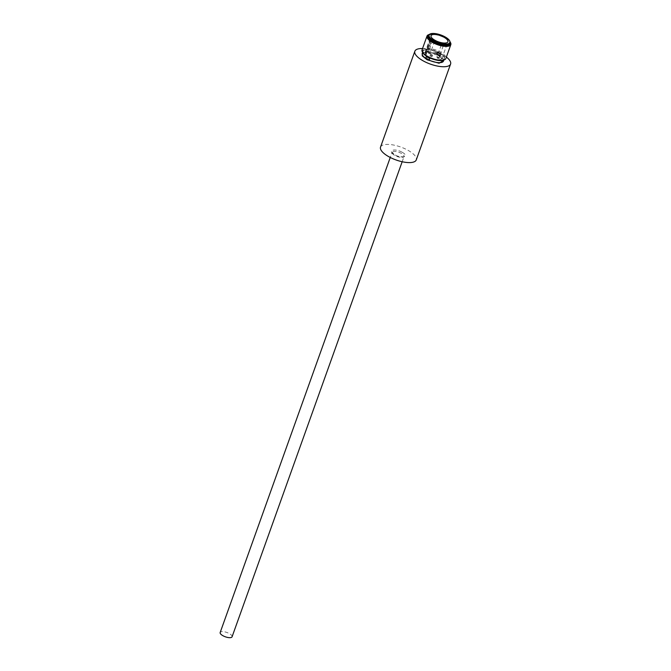 <?xml version="1.0" encoding="UTF-8"?>
<svg xmlns="http://www.w3.org/2000/svg" width="671" height="671" viewBox="0 0 671 671"><rect width="100%" height="100%" fill="white"/><g stroke="black" fill="none" stroke-linecap="round" stroke-linejoin="round"><path stroke-width="0.5" stroke-dasharray="3.35 2.52" d="M401.946 152.149C394.347 147.846 386.857 150.698 394.858 154.842C402.457 159.144 409.939 156.293 401.946 152.149M422.478 52.774L429.121 52.304L438.339 55.5L443.724 60.382M428.274 56.934A11.34 4.11 19.7 0 0 443.825 59.442A11.34 4.11 19.7 0 0 439.161 52.791A11.34 4.11 19.7 0 0 427.939 49.444A11.34 4.11 19.7 0 0 422.998 51.986A11.34 4.11 19.7 0 0 428.274 56.934M232.082 636.779A6.324 2.29 19.7 0 0 228.073 632.954A6.324 2.29 19.7 0 0 220.944 631.839A6.324 2.29 19.7 0 0 220.172 632.51M422.537 48.547A18.981 6.878 -160.3 0 1 441.837 54.166A18.981 6.878 -160.3 0 1 446.366 57.077M380.532 147.1A18.981 6.878 -160.3 0 1 407.507 150.027A18.981 6.878 -160.3 0 1 416.272 159.891M429.39 59.862A11.281 4.093 -160.3 0 1 427.57 58.964A11.281 4.093 -160.3 0 1 425.942 57.991L426.479 56.498M438.398 54.837A11.281 4.093 -160.3 0 1 440.033 55.81L440.562 54.317A11.281 4.093 19.7 0 0 438.935 53.353A11.281 4.093 19.7 0 0 437.115 52.455L436.586 53.94A11.281 4.093 -160.3 0 1 438.398 54.837M422.814 52.741A11.919 4.32 -160.3 0 1 423.955 49.579A11.919 4.32 -160.3 0 1 439.421 52.682A11.919 4.32 -160.3 0 1 443.497 60.138M422.034 49.948A12.657 4.588 -160.3 0 1 423.586 48.606A12.657 4.588 -160.3 0 1 440.025 51.902A12.657 4.588 -160.3 0 1 445.863 58.478M428.543 34.724A12.657 4.588 -160.3 0 1 444.99 38.021A12.657 4.588 -160.3 0 1 450.493 42.583M429.541 34.347A11.919 4.32 -160.3 0 1 444.873 37.509A11.919 4.32 -160.3 0 1 449.964 41.661M428.727 35.957A11.071 4.018 -160.3 0 1 444.462 37.668A11.071 4.018 -160.3 0 1 449.578 43.422M425.12 53.386L430.413 38.591A8.966 3.254 19.7 0 0 430.816 39.337L425.523 54.133A8.966 3.254 19.7 0 0 429.214 57.052A8.966 3.254 19.7 0 0 441.963 58.436A8.966 3.254 19.7 0 0 437.827 53.772A8.966 3.254 19.7 0 0 425.079 52.388A8.966 3.254 19.7 0 0 425.12 53.386L426.756 54.175L432.057 39.379L430.413 38.591M437.031 52.799L437.475 53.21L436.125 53.152L435.731 52.59L437.031 52.799M437.022 52.967L437.517 53.529L435.991 53.361L435.496 52.799L437.022 52.967M436.569 54.25L437.064 54.812L435.538 54.645L435.043 54.083L436.569 54.25M431.973 54.728L432.418 55.139L431.059 55.072L430.673 54.519L431.973 54.728M431.965 54.896L432.459 55.45L430.933 55.282L430.438 54.728L431.965 54.896M431.503 56.179L431.998 56.733L429.977 56.012L431.503 56.179M434.322 40.386L433.315 39.883L434.322 40.386M433.063 41.057L432.694 40.386L434.59 41.225L433.063 41.057M429.851 52.497L430.346 53.059L428.819 52.892L428.324 52.33L429.851 52.497M429.943 52.791A1.552 0.562 -160.3 0 1 430.606 53.319A1.552 0.562 -160.3 0 1 430.128 53.814A1.552 0.562 -160.3 0 1 428.459 53.353A1.552 0.562 -160.3 0 1 427.964 52.372A1.552 0.562 -160.3 0 1 429.943 52.791M442.961 45.058L441.946 44.563L442.961 45.058M441.694 45.729L441.333 45.058L443.229 45.804L441.694 45.729M438.49 57.178L438.985 57.731L437.458 57.563L436.964 57.01L438.49 57.178M438.582 57.463A1.552 0.562 -160.3 0 1 439.237 57.991A1.552 0.562 -160.3 0 1 438.759 58.494A1.552 0.562 -160.3 0 1 437.089 58.033A1.552 0.562 -160.3 0 1 436.603 57.052A1.552 0.562 -160.3 0 1 438.582 57.463M425.523 54.133L426.756 54.175M440.562 54.317L437.115 52.455M440.033 55.81L440.805 54.225M437.358 52.363L436.586 53.94M440.268 55.718L436.821 53.856M426.169 54.267L431.461 39.463L432.057 39.379M431.461 39.463L430.816 39.337M392.887 151.612A6.324 2.29 -160.3 0 1 401.107 153.265A6.324 2.29 -160.3 0 1 404.026 156.553A6.324 2.29 -160.3 0 1 403.254 157.232A6.324 2.29 -160.3 0 1 395.034 155.58A6.324 2.29 -160.3 0 1 392.116 152.292A6.324 2.29 -160.3 0 1 392.887 151.612M443.481 61.069A11.281 4.093 19.7 0 0 438.272 55.207A11.281 4.093 19.7 0 0 422.235 53.462C421.413 53.168 422.688 52.707 426.051 52.078C429.952 52.162 434.028 53.311 438.272 55.5C444.521 59.425 443.313 60.029 443.481 61.069M439.069 52.984A11.281 4.093 -160.3 0 1 444.277 58.847A11.281 4.093 -160.3 0 1 428.232 57.102A11.281 4.093 -160.3 0 1 423.032 51.239A11.281 4.093 -160.3 0 1 439.069 52.984M431.059 38.717L425.758 53.521M402.172 161.736L404.026 156.553C405.829 156.704 398.96 157.534 395.026 154.842L392.116 152.275L390.254 157.475M443.825 59.442L444.277 58.847L443.858 60.004M425.079 52.388L431.034 35.739M437.517 53.529L437.064 54.812M432.459 55.45L431.998 56.733M433.315 39.883L432.619 40.428M434.59 41.225L430.346 53.059M430.304 52.866L430.606 53.319M441.946 44.563L441.258 45.1M443.221 45.896L438.985 57.731M438.943 57.538L439.237 57.991M422.998 51.986L423.032 51.239L422.613 52.397M441.963 58.436L447.926 41.787M435.496 52.799L435.043 54.083M430.438 54.728L429.977 56.012M434.397 40.268L434.59 41.132M432.569 40.495L428.324 52.33M428.484 52.212L427.964 52.372M443.028 44.949L443.229 45.804M441.199 45.175L436.964 57.01M437.115 56.884L436.603 57.052"/><path stroke-width="1.01" d="M443.724 60.382L439.06 63.25L427.108 59.778L422.21 55.869L422.478 52.774M390.254 157.475L220.172 632.51A6.324 2.29 19.7 0 0 224.181 636.334A6.324 2.29 19.7 0 0 231.31 637.45A6.324 2.29 19.7 0 0 232.082 636.779L402.172 161.736M446.366 57.077A18.981 6.878 -160.3 0 1 450.593 64.039A18.981 6.878 -160.3 0 1 423.611 61.103A18.981 6.878 -160.3 0 1 414.854 51.239A18.981 6.878 -160.3 0 1 422.537 48.547M450.593 64.039L416.272 159.891A18.981 6.878 -160.3 0 1 389.289 156.964A18.981 6.878 -160.3 0 1 380.532 147.1L414.854 51.239M429.155 59.945L425.708 58.083L426.479 56.498A11.281 4.093 19.7 0 0 428.106 57.471A11.281 4.093 19.7 0 0 429.926 58.369L429.155 59.945L429.926 58.369M449.964 41.661A11.919 4.32 -160.3 0 1 450.048 41.803L450.493 42.583A12.657 4.588 -160.3 0 1 450.828 44.596L445.863 58.478A12.657 4.588 -160.3 0 1 444.319 59.828L443.489 60.147A11.919 4.32 -160.3 0 1 443.481 60.147A11.919 4.32 -160.3 0 1 443.489 60.147A11.919 4.32 -160.3 0 1 432.25 58.922A11.919 4.32 -160.3 0 1 422.814 52.741L422.369 51.961A12.657 4.588 -160.3 0 1 422.034 49.948L427.008 36.066A12.657 4.588 -160.3 0 1 428.543 34.724L429.381 34.406A11.919 4.32 -160.3 0 1 429.541 34.347M444.319 59.828A12.657 4.588 -160.3 0 1 444.311 59.828A12.657 4.588 -160.3 0 1 427.872 56.523A12.657 4.588 -160.3 0 1 422.369 51.961M450.828 44.596A12.657 4.588 -160.3 0 1 432.845 42.642A12.657 4.588 -160.3 0 1 427.008 36.066M450.048 41.803A11.919 4.32 -160.3 0 1 446.047 45.402A11.919 4.32 -160.3 0 1 433.432 41.862A11.919 4.32 -160.3 0 1 429.381 34.406M449.905 42.491L449.578 43.422A11.071 4.018 -160.3 0 1 433.835 41.711A11.071 4.018 -160.3 0 1 428.727 35.957L429.054 35.026A11.071 4.018 -160.3 0 1 444.798 36.737A11.071 4.018 -160.3 0 1 449.905 42.491A11.071 4.018 -160.3 0 1 434.171 40.78A11.071 4.018 -160.3 0 1 429.054 35.026M435.177 40.403A8.966 3.254 -160.3 0 1 431.034 35.739A8.966 3.254 -160.3 0 1 443.783 37.123A8.966 3.254 -160.3 0 1 447.926 41.787A8.966 3.254 -160.3 0 1 435.177 40.403M426.236 56.59L429.683 58.461M422.613 52.397L422.235 53.462A11.281 4.093 19.7 0 0 427.444 59.325A11.281 4.093 19.7 0 0 443.481 61.069L443.858 60.004"/></g></svg>
